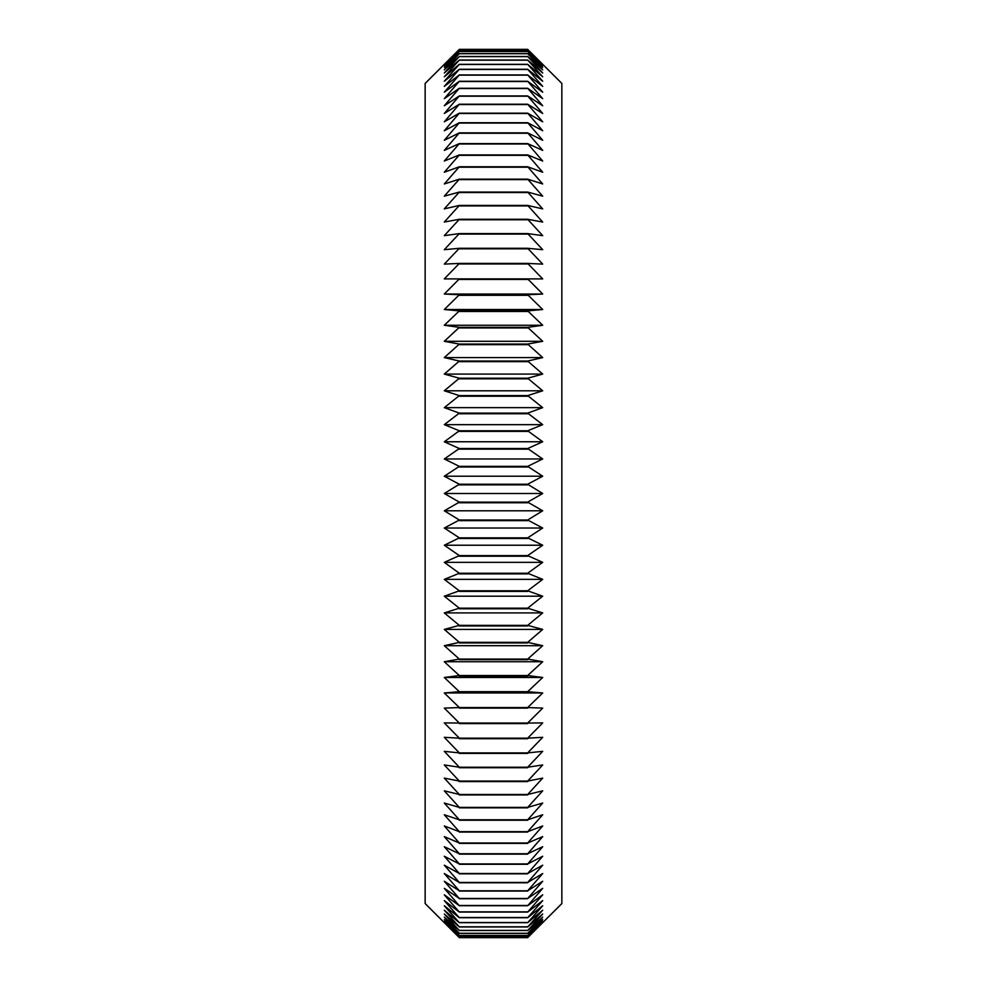 <?xml version="1.0" encoding="UTF-8"?>
<svg xmlns="http://www.w3.org/2000/svg" width="987" height="987" viewBox="0 0 987 987"><rect width="100%" height="100%" fill="white"/><g stroke="black" fill="none" stroke-linecap="round" stroke-linejoin="round"><path stroke-width="1.48" d="M459.325 50.053L444.298 65.697L459.325 51.484L444.298 67.437L459.325 53.631L444.298 69.855L459.325 56.481L444.298 72.976L459.325 60.047L444.298 76.776L459.325 64.328L444.298 81.242L459.325 69.287L444.298 86.387L459.325 74.938L444.298 92.198L459.325 81.279L444.298 98.651L459.325 88.275L444.298 105.745L459.325 95.936L444.298 113.468L459.325 104.24L444.298 121.808L459.325 113.172L444.298 130.74L459.325 122.721L444.298 140.277L459.325 132.875L444.298 150.382L459.325 143.608L444.298 161.041L459.325 154.922L444.298 172.244L459.325 166.778L444.298 183.964L459.325 179.153L444.298 196.179L459.325 192.058L444.298 208.886L459.325 205.432L444.298 222.05L459.325 219.287L444.298 235.659L459.325 233.586L444.298 249.686L459.325 248.292L444.298 264.109L459.325 263.418L444.298 278.902L459.325 278.902L444.298 294.04L459.325 294.743L444.298 309.511L459.325 310.893L444.298 325.266L459.325 327.351L444.298 341.305L459.325 344.068L444.298 357.59L459.325 361.045L444.298 374.085L459.325 378.218L444.298 390.79L459.325 395.59L444.298 407.643L459.325 413.121L444.298 424.657L459.325 430.776L444.298 441.769L459.325 448.53L444.298 458.967L459.325 466.37L444.298 476.215L459.325 484.247L444.298 493.5L459.325 502.136L444.298 510.785L459.325 520.013L444.298 528.033L459.325 537.841L444.298 545.231L459.325 555.607L444.298 562.343L459.325 573.262L444.298 579.357L459.325 590.794L444.298 596.21L459.325 608.177L444.298 612.915L459.325 625.363L444.298 629.41L459.325 642.34L444.298 645.695L459.325 659.069L444.298 661.734L459.325 675.527L444.298 677.489L459.325 691.702L444.298 692.96L459.325 707.556L444.298 708.098L459.325 723.052L444.298 722.891L459.325 738.177L444.298 737.314L459.325 752.908L444.298 751.341L459.325 767.22L444.298 764.95L459.325 781.087L444.298 778.114L459.325 794.486L444.298 790.821L459.325 807.403L444.298 803.036L459.325 819.802L444.298 814.756L459.325 831.671L444.298 825.959L459.325 842.997L444.298 836.618L459.325 853.755L444.298 846.723L459.325 863.933L444.298 856.26L459.325 873.507L444.298 865.192L459.325 882.464L444.298 873.532L459.325 890.792L444.298 881.255L459.325 898.466L444.298 888.349L459.325 905.721L444.298 894.802L459.325 912.062L444.298 900.613L459.325 917.713L444.298 905.758L459.325 922.672L444.298 910.224L459.325 926.953L444.298 914.024L459.325 930.519L444.298 917.145L459.325 933.369L444.298 919.563L459.325 935.516L444.298 921.303L459.325 936.947L444.298 922.351L459.325 937.638L425.15 903.561L425.15 83.439L459.325 49.35L527.675 49.362L542.702 64.648L527.675 50.053L542.702 65.697L527.675 51.484L542.702 67.437L527.675 53.631L542.702 69.855L527.675 56.481L542.702 72.976L527.675 60.047L542.702 76.776L527.675 64.328L542.702 81.242L527.675 69.287L542.702 86.387L527.675 74.938L542.702 92.198L527.675 81.279L542.702 98.651L527.675 88.275L542.702 105.745L527.675 95.936L542.702 113.468L527.675 104.24L542.702 121.808L527.675 113.172L542.702 130.74L527.675 122.721L542.702 140.277L527.675 132.875L542.702 150.382L527.675 143.608L542.702 161.041L527.675 154.922L542.702 172.244L527.675 166.778L542.702 183.964L527.675 179.153L542.702 196.179L527.675 192.058L542.702 208.886L527.675 205.432L542.702 222.05L527.675 219.287L542.702 235.659L527.675 233.586L542.702 249.686L527.675 248.292L542.702 264.109L527.675 263.418L542.702 278.902L527.675 278.902L542.702 294.04L527.675 294.743L542.702 309.511L527.675 310.893L542.702 325.266L527.675 327.351L542.702 341.305L527.675 344.068L542.702 357.59L527.675 361.045L542.702 374.085L527.675 378.218L542.702 390.79L527.675 395.59L542.702 407.643L527.675 413.121L542.702 424.657L527.675 430.776L542.702 441.769L527.675 448.53L542.702 458.967L527.675 466.37L542.702 476.215L527.675 484.247L542.702 493.5L527.675 502.136L542.702 510.785L527.675 520.013L542.702 528.033L527.675 537.841L542.702 545.231L527.675 555.607L542.702 562.343L527.675 573.262L542.702 579.357L527.675 590.794L542.702 596.21L527.675 608.177L542.702 612.915L527.675 625.363L542.702 629.41L527.675 642.34L542.702 645.695L527.675 659.069L542.702 661.734L527.675 675.527L542.702 677.489L527.675 691.702L542.702 692.96L527.675 707.556L542.702 708.098L527.675 723.052L542.702 722.891L527.675 738.177L542.702 737.314L527.675 752.908L542.702 751.341L527.675 767.22L542.702 764.95L527.675 781.087L542.702 778.114L527.675 794.486L542.702 790.821L527.675 807.403L542.702 803.036L527.675 819.802L542.702 814.756L527.675 831.671L542.702 825.959L527.675 842.997L542.702 836.618L527.675 853.755L542.702 846.723L527.675 863.933L542.702 856.26L527.675 873.507L542.702 865.192L527.675 882.464L542.702 873.532L527.675 890.792L542.702 881.255L527.675 898.466L542.702 888.349L527.675 905.721L542.702 894.802L527.675 912.062L542.702 900.613L527.675 917.713L542.702 905.758L527.675 922.672L542.702 910.224L527.675 926.953L542.702 914.024L527.675 930.519L542.702 917.145L527.675 933.369L542.702 919.563L527.675 935.516L542.702 921.303L527.675 936.947L542.702 922.351L527.675 937.638L561.85 903.561L561.85 83.439L527.675 49.35L459.325 49.35L444.298 64.648L459.325 50.053L527.675 50.053M459.325 937.65L527.675 937.65L459.325 937.638M459.325 936.947L527.675 936.947M459.325 936.91L527.675 936.91M459.325 935.516L527.675 935.516M459.325 935.454L527.675 935.454M459.325 933.369L527.675 933.369M459.325 933.283L527.675 933.283M459.325 930.519L527.675 930.519M459.325 930.396L527.675 930.396M459.325 926.953L527.675 926.953M459.325 926.805L527.675 926.805M459.325 922.672L527.675 922.672M459.325 922.512L527.675 922.512M459.325 917.713L527.675 917.713M459.325 917.528L527.675 917.528M459.325 912.062L527.675 912.062M459.325 911.852L527.675 911.852M459.325 905.721L527.675 905.721M459.325 905.498L527.675 905.498M459.325 898.725L527.675 898.725M459.325 898.466L527.675 898.466M459.325 891.064L527.675 891.064M459.325 890.792L527.675 890.792M459.325 882.76L527.675 882.76M459.325 882.464L527.675 882.464M459.325 873.828L527.675 873.828M459.325 873.507L527.675 873.507M459.325 864.279L527.675 864.279M459.325 863.933L527.675 863.933M459.325 854.125L527.675 854.125M459.325 853.755L527.675 853.755M459.325 843.391L527.675 843.391M459.325 842.997L527.675 842.997M459.325 832.078L527.675 832.078M459.325 831.671L527.675 831.671M459.325 820.222L527.675 820.222M459.325 819.802L527.675 819.802M459.325 807.847L527.675 807.847M459.325 807.403L527.675 807.403M459.325 794.942L527.675 794.942M459.325 794.486L527.675 794.486M459.325 781.568L527.675 781.568M459.325 781.087L527.675 781.087M459.325 767.713L527.675 767.713M459.325 767.22L527.675 767.22M459.325 753.414L527.675 753.414M459.325 752.908L527.675 752.908M459.325 738.708L527.675 738.708M459.325 738.177L527.675 738.177M459.325 723.582L527.675 723.582M459.325 723.052L527.675 723.052M459.325 708.098L527.675 708.098M459.325 707.556L527.675 707.556M444.298 692.96L542.702 692.96M459.325 692.257L527.675 692.257M459.325 691.702L527.675 691.702M444.298 677.489L542.702 677.489M459.325 676.107L527.675 676.107M459.325 675.527L527.675 675.527M444.298 661.734L542.702 661.734M459.325 659.649L527.675 659.649M459.325 659.069L527.675 659.069M444.298 645.695L542.702 645.695M459.325 642.932L527.675 642.932M459.325 642.34L527.675 642.34M444.298 629.41L542.702 629.41M459.325 625.955L527.675 625.955M459.325 625.363L527.675 625.363M444.298 612.915L542.702 612.915M459.325 608.782L527.675 608.782M459.325 608.177L527.675 608.177M444.298 596.21L542.702 596.21M459.325 591.41L527.675 591.41M459.325 590.794L527.675 590.794M444.298 579.357L542.702 579.357M459.325 573.879L527.675 573.879M459.325 573.262L527.675 573.262M444.298 562.343L542.702 562.343M459.325 556.224L527.675 556.224M459.325 555.607L527.675 555.607M444.298 545.231L542.702 545.231M459.325 538.47L527.675 538.47M459.325 537.841L527.675 537.841M444.298 528.033L542.702 528.033M459.325 520.63L527.675 520.63M459.325 520.013L527.675 520.013M444.298 510.785L542.702 510.785M459.325 502.753L527.675 502.753M459.325 502.136L527.675 502.136M444.298 493.5L542.702 493.5M459.325 484.864L527.675 484.864M459.325 484.247L527.675 484.247M444.298 476.215L542.702 476.215M459.325 466.987L527.675 466.987M459.325 466.37L527.675 466.37M444.298 458.967L542.702 458.967M459.325 449.159L527.675 449.159M459.325 448.53L527.675 448.53M444.298 441.769L542.702 441.769M459.325 431.393L527.675 431.393M459.325 430.776L527.675 430.776M444.298 424.657L542.702 424.657M459.325 413.738L527.675 413.738M459.325 413.121L527.675 413.121M444.298 407.643L542.702 407.643M459.325 396.206L527.675 396.206M459.325 395.59L527.675 395.59M444.298 390.79L542.702 390.79M459.325 378.823L527.675 378.823M459.325 378.218L527.675 378.218M444.298 374.085L542.702 374.085M459.325 361.637L527.675 361.637M459.325 361.045L527.675 361.045M444.298 357.59L542.702 357.59M459.325 344.66L527.675 344.66M459.325 344.068L527.675 344.068M444.298 341.305L542.702 341.305M459.325 327.931L527.675 327.931M459.325 327.351L527.675 327.351M444.298 325.266L542.702 325.266M459.325 311.473L527.675 311.473M459.325 310.893L527.675 310.893M444.298 309.511L542.702 309.511M459.325 295.298L527.675 295.298M459.325 294.743L527.675 294.743M444.298 294.04L542.702 294.04M459.325 279.444L527.675 279.444M459.325 278.902L527.675 278.902M459.325 263.948L527.675 263.948M459.325 263.418L527.675 263.418M459.325 248.823L527.675 248.823M459.325 248.292L527.675 248.292M459.325 234.092L527.675 234.092M459.325 233.586L527.675 233.586M459.325 219.78L527.675 219.78M459.325 219.287L527.675 219.287M459.325 205.913L527.675 205.913M459.325 205.432L527.675 205.432M459.325 192.514L527.675 192.514M459.325 192.058L527.675 192.058M459.325 179.597L527.675 179.597M459.325 179.153L527.675 179.153M459.325 167.198L527.675 167.198M459.325 166.778L527.675 166.778M459.325 155.329L527.675 155.329M459.325 154.922L527.675 154.922M459.325 144.003L527.675 144.003M459.325 143.608L527.675 143.608M459.325 133.245L527.675 133.245M459.325 132.875L527.675 132.875M459.325 123.067L527.675 123.067M459.325 122.721L527.675 122.721M459.325 113.493L527.675 113.493M459.325 113.172L527.675 113.172M459.325 104.536L527.675 104.536M459.325 104.24L527.675 104.24M459.325 96.208L527.675 96.208M459.325 95.936L527.675 95.936M459.325 88.534L527.675 88.534M459.325 88.275L527.675 88.275M459.325 81.502L527.675 81.502M459.325 81.279L527.675 81.279M459.325 75.148L527.675 75.148M459.325 74.938L527.675 74.938M459.325 69.472L527.675 69.472M459.325 69.287L527.675 69.287M459.325 64.488L527.675 64.488M459.325 64.328L527.675 64.328M459.325 60.195L527.675 60.195M459.325 60.047L527.675 60.047M459.325 56.604L527.675 56.604M459.325 56.481L527.675 56.481M459.325 53.717L527.675 53.717M459.325 53.631L527.675 53.631M459.325 51.546L527.675 51.546M459.325 51.484L527.675 51.484M459.325 50.09L527.675 50.09"/></g></svg>

